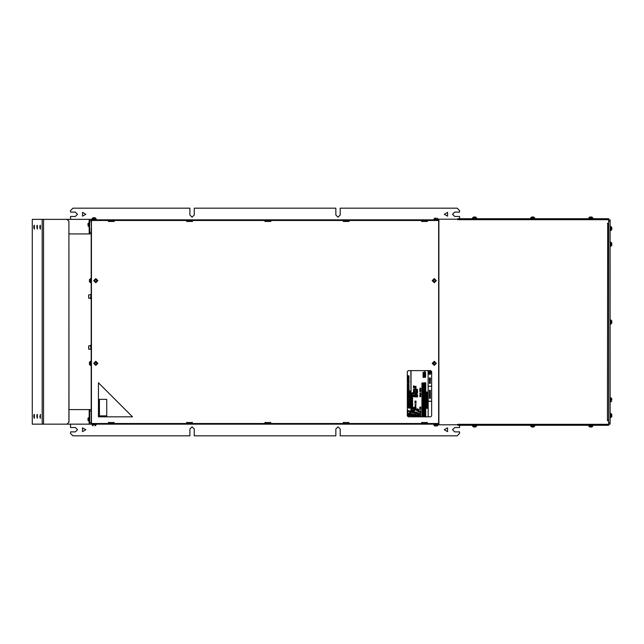 <?xml version="1.0" encoding="UTF-8"?>
<svg xmlns="http://www.w3.org/2000/svg" width="644" height="644" viewBox="0 0 644 644"><rect width="100%" height="100%" fill="white"/><g stroke="black" fill="none" stroke-linecap="round" stroke-linejoin="round"><path stroke-width="0.97" d="M475.666 216.996L473.477 216.996L472.511 217.97L476.641 217.97L475.119 216.996M533.796 216.996L531.606 216.996L530.632 217.97L534.761 217.97L533.796 216.996M591.917 216.996L589.727 216.996L588.753 217.97L592.891 217.97L591.812 216.996M475.666 427.004L476.641 426.03L472.511 426.03L473.477 427.004L475.562 427.004M475.119 427.004L474.201 427.004M531.606 427.004L533.796 427.004L534.761 426.03L530.632 426.03L531.606 427.004M533.691 427.004L531.711 427.004M589.727 427.004L591.917 427.004L592.891 426.03L588.753 426.03L589.727 427.004M591.369 427.004L589.832 427.004M611.8 416.467L611.8 414.535M611.8 229.433L611.8 227.533M611.8 229.465L611.8 228.354M426.892 220.473L426.892 221.447L422.029 221.447L422.029 220.473L426.988 220.473M113.69 220.473L113.69 221.447L108.828 221.447L108.828 220.473L113.787 220.473M348.589 220.473L348.589 221.447L343.727 221.447L343.727 220.473L348.694 220.473M270.295 220.473L270.295 221.447L265.425 221.447L265.425 220.473L270.391 220.473M191.993 220.473L191.993 221.447L187.13 221.447L187.13 220.473L192.089 220.473M108.828 221.447L108.337 221.447L108.337 220.473L91.899 220.473L91.416 220.964L91.416 423.036L91.899 423.527L108.337 423.527L108.586 422.311L108.828 423.527L113.69 423.527L113.932 422.311L114.173 423.527L186.639 423.527L186.881 422.311L187.13 423.527L191.993 423.527L192.234 422.311L192.476 423.527L264.942 423.527L265.183 422.311L265.425 423.527L270.295 423.527L270.536 422.311L270.778 423.527L343.244 423.527L343.485 422.311L343.727 423.527L348.589 423.527L348.839 422.311L349.08 423.527L421.546 423.527L421.788 422.311L422.029 423.527L426.892 423.527L427.133 422.311L427.383 423.527L438.178 423.527L438.661 423.036L438.661 220.964L438.178 220.473L427.383 220.473L427.383 221.447L426.892 221.447M438.419 423.462L438.902 424.13M438.902 219.87L438.419 220.538M438.363 423.486L437.445 424.13L437.445 423.527M92.631 423.527L92.631 424.13L96.157 424.13L96.157 424.863L92.028 424.863L92.028 424.13M191.993 422.722L192.089 424.13L181.874 424.13L181.874 423.527M270.295 422.722L270.391 424.13L260.176 424.13L260.176 423.527M113.69 422.722L113.787 424.13L103.571 424.13L103.571 423.527M426.892 422.722L426.988 423.647M426.747 424.13L416.781 424.13L416.781 423.527M348.589 422.722L348.694 424.13L338.478 424.13L338.478 423.527M91.657 220.538L91.657 219.87L92.631 219.87L92.631 220.473M437.445 220.473L437.445 219.87L438.363 220.514M260.176 220.473L260.176 219.87L270.391 219.87L270.295 221.278M338.72 219.87L348.694 219.87L348.589 221.278M113.787 220.353L113.69 221.278M182.115 219.87L192.089 219.87L191.993 221.278M417.022 219.87L426.988 219.87L426.892 221.278M438.057 219.87L433.919 219.87L433.919 219.137L438.057 219.137L438.419 219.87L426.988 219.87M91.416 415.863L91.416 415.38M91.714 220.514L92.631 219.87L91.174 219.87L91.416 228.137M91.174 415.863L91.174 424.13L91.657 423.462M91.416 228.62L91.174 228.137M68.948 221.327L68.972 422.182L67 424.13L32.272 424.13L32.272 219.379L67 219.379L68.948 221.327L68.948 422.182L67.024 424.13L91.174 424.13M88.598 296.369L88.598 297.158M90.933 298.703L90.933 294.324L90.538 298.703M88.598 346.689L88.598 348.275M90.933 349.668L90.538 345.289L90.933 349.668M88.598 295.717L88.791 294.807L90.538 294.807M435.988 218.163L435.022 218.163M95.183 219.483L92.994 219.483M96.157 219.483L92.028 219.483L92.028 218.751L96.157 218.751L96.157 219.483M95.062 217.777L93.122 217.777M88.011 420.057L88.011 419.413M88.011 418.173L89.717 417.199M88.011 418.318L88.011 420.234M433.919 424.283L438.057 424.283L438.057 425.008L433.919 425.008L433.919 424.283M435.199 425.982L436.133 425.982M89.717 226.801L88.985 226.801L88.985 222.663L88.011 223.637L88.011 224.877M88.011 224.587L88.011 223.943M89.468 364.126L89.468 363.482M89.468 362.371L89.468 364.311M89.468 279.568L91.174 278.594M89.468 279.713L89.468 281.629M91.174 219.87L91.174 219.379L67 219.379L68.972 221.327M91.174 409.544L68.972 409.544M91.416 422.673L89.717 422.673L89.717 424.13M89.717 409.544L89.717 411.001L91.174 411.001M68.972 233.973L91.174 233.973M89.717 219.379L89.717 220.844L91.174 220.844M91.174 232.516L89.717 232.516L89.717 233.973M608.636 219.676L457.876 219.676L457.876 218.702L608.636 218.702L608.636 420.725L607.421 420.725L607.662 223.758L608.636 223.758M457.876 425.298L457.876 424.324L608.636 424.324L608.636 425.298L457.876 425.298M608.636 420.242L607.662 420.242M610.101 319.931L611.8 320.905L610.826 319.931L610.826 324.069L611.8 323.095L610.101 324.069M611.8 399.674L611.8 398.845M610.101 242.12L611.8 243.094L610.826 242.12L610.826 246.249L611.8 245.284L611.8 244.326M611.8 322.95L611.8 322.145M611.8 322L611.8 321.05M611.8 243.4L611.8 244.189M611.8 245.155L610.101 246.249M610.101 413.432L611.8 414.406L610.826 413.432L610.826 417.57L611.8 416.596L610.101 417.57M610.101 226.43L611.8 227.404L610.826 226.43L610.826 230.568L611.8 229.594L610.101 230.568M88.598 298.027L90.538 298.212L88.671 298.172L88.598 295M88.791 349.185L90.538 349.185L88.598 348.992L88.791 345.78L90.538 345.78M89.717 421.337L88.985 421.337L88.985 417.199M91.174 365.406L90.442 365.406L90.442 361.276L91.174 361.276M91.174 282.724L90.442 282.724L90.442 278.594M610.101 397.751L611.8 398.717L610.826 397.751L610.826 401.88L611.8 400.906L610.101 401.88M34.301 229.111L33.81 227.646L34.357 225.215L34.357 229.111L34.301 225.215M37.328 229.111L36.837 227.646L37.376 225.215L37.376 229.111L37.328 225.215M40.347 229.111L39.856 227.646L40.395 225.215L40.395 229.111L40.347 225.215M34.301 418.294L33.81 416.837L34.357 414.406L34.357 418.294L34.301 414.406M37.328 418.294L36.837 416.837L37.376 414.406L37.376 418.294L37.328 414.406M40.347 418.294L39.856 416.837L40.395 414.406L40.395 418.294L40.347 414.406M85.821 214.275L82.537 216.175L82.537 212.383L85.821 214.275M444.255 214.275L447.54 212.383L447.54 216.175L444.255 214.275M444.255 429.725L447.54 427.825L447.54 431.617L444.255 429.725M85.821 429.725L82.537 431.617L82.537 427.825L85.821 429.725M459.575 218.702L459.575 216.464L454.712 216.464L452.523 214.275L454.712 212.085L459.575 212.085L459.575 210.628L457.143 208.197L340.177 208.197L340.177 215.007L337.987 217.197L335.806 215.007L335.806 208.197L194.279 208.197L194.279 215.007L192.089 217.197L189.9 215.007L189.9 208.197L72.933 208.197L70.502 210.628L70.502 212.085L75.364 212.085L77.554 214.275L75.364 216.464L70.502 216.464L70.502 219.379M70.502 424.13L70.502 427.536L75.364 427.536L77.554 429.725L75.364 431.915L70.502 431.915L70.502 433.372L72.933 435.803L189.9 435.803L189.9 428.993L192.089 426.803L194.279 428.993L194.279 435.803L335.806 435.803L335.806 428.993L337.987 426.803L340.177 428.993L340.177 435.803L457.143 435.803L459.575 433.372L459.575 431.915L454.712 431.915L452.523 429.725L454.712 427.536L459.575 427.536L459.575 425.298M422.029 221.447L421.546 221.447L421.546 220.473L349.08 220.473L349.08 221.447L348.589 221.447M343.727 221.447L343.244 221.447L343.244 220.473L270.778 220.473L270.778 221.447L270.295 221.447M265.425 221.447L264.942 221.447L264.942 220.473L192.476 220.473L192.476 221.447L191.993 221.447M187.13 221.447L186.639 221.447L186.639 220.473L114.173 220.473L114.173 221.447L113.69 221.447M95.795 361.276L97.864 363.337L95.795 365.406L97.864 363.337L95.795 361.276L93.726 363.337L95.795 365.406M95.795 278.594L97.864 280.663L95.795 282.724L97.864 280.663L95.795 278.594L93.726 280.663L95.795 282.724M434.289 361.276L432.221 363.337L434.289 365.406L436.35 363.337L434.289 361.276M434.289 278.594L432.221 280.663L434.289 282.724L436.35 280.663L434.289 278.594M457.876 219.676L457.385 219.185L438.902 219.185L438.902 424.815L457.385 424.815L457.876 424.324M103.571 424.13L92.631 424.13L91.714 423.486M437.445 424.13L426.988 424.13M260.176 424.13L192.089 424.13M181.874 424.13L113.787 424.13M416.781 424.13L348.694 424.13M338.478 424.13L270.391 424.13M264.942 422.722L265.425 422.722M343.244 422.722L343.727 422.722M421.546 422.722L422.029 422.722M348.444 424.13L348.694 423.647M338.478 423.647L348.444 423.647M191.848 424.13L192.089 423.647M181.874 423.647L191.848 423.647M416.781 423.647L426.747 423.647M113.545 424.13L113.787 423.647M103.571 423.647L113.545 423.647M270.15 424.13L270.391 423.647M260.176 423.647L270.15 423.647M338.72 424.13L338.72 423.647M182.115 424.13L182.115 423.647M417.022 424.13L417.022 423.647M103.821 424.13L103.821 423.647M260.418 424.13L260.418 423.647M91.786 423.647L91.657 424.13L92.631 424.13M186.639 422.722L187.13 422.722M108.337 422.722L108.828 422.722M265.425 221.278L264.942 221.278M91.786 220.353L91.657 219.87M270.391 219.87L338.478 219.87M348.694 219.87L416.781 219.87M92.631 219.87L103.571 219.87M113.787 219.87L181.874 219.87M192.089 219.87L260.176 219.87M187.13 221.278L186.639 221.278M108.828 221.278L108.337 221.278M426.988 220.353L426.747 219.87M260.418 219.87L260.176 220.353M270.391 220.353L270.15 219.87M348.694 220.353L348.444 219.87M192.089 220.353L191.848 219.87M103.821 220.353L113.545 220.353M113.545 219.87L103.821 219.87M417.022 220.353L426.747 220.353M260.418 220.353L270.15 220.353M338.72 220.353L348.444 220.353M182.115 220.353L191.848 220.353M343.727 221.278L343.244 221.278M422.029 221.278L421.546 221.278M91.174 228.62L91.174 415.38M435.28 363.482L434.837 364.287L433.742 364.287L433.195 363.337L433.742 362.395L434.837 362.395L435.28 363.482M435.28 280.808L434.837 281.605L433.742 281.605L433.195 280.663L433.742 279.713L434.837 279.713L435.28 280.808M96.785 280.808L96.342 281.605L95.248 281.605L94.7 280.663L95.248 279.713L96.342 279.713L96.785 280.808M96.785 363.482L96.342 364.287L95.248 364.287L94.7 363.337L95.248 362.395L96.342 362.395L96.785 363.482M98.468 382.794L98.468 416.837L132.511 416.837L98.468 382.794M99.442 415.863L106.735 415.863L106.735 399.328L99.442 399.328L99.442 415.863M431.609 401.276L431.609 415.863L430.635 416.837L428.204 416.837L428.204 401.276L431.609 401.276L428.204 401.156L428.204 386.32L431.609 386.199L428.204 386.199L428.083 370.63L428.204 416.837M428.083 416.837L411.017 416.837L411.017 370.63L428.083 370.63M410.888 416.837L408.264 416.837L407.298 415.863L407.298 371.604L408.264 370.63L410.888 370.63L411.017 416.837M428.204 370.63L430.635 370.63L431.609 371.604L431.609 386.199M431.609 386.32L431.609 401.156M430.329 378.342L430.12 377.795L429.395 378.108L430.329 378.342M430.321 379.356L429.419 379.276L429.419 379.815L430.087 379.405L430.361 379.855L430.321 379.356M430.393 382.053L429.419 381.908L430.192 382.029L429.419 382.608L430.393 382.608L429.556 382.488L430.393 382.053M430.393 390.369L429.419 390.24L429.959 390.65L429.419 391.069L430.393 391.069L429.556 390.948L430.128 390.699L429.556 390.369L430.393 390.369M430.393 392.429L429.419 392.301L429.959 392.711L429.419 393.13L430.393 393.13L429.556 393.009L430.128 392.76L429.556 392.429L430.393 392.429M430.393 394.49L429.419 394.361L429.959 394.772L429.419 395.191L430.393 395.191L429.556 395.078L430.128 394.82L429.556 394.49L430.393 394.49M430.393 396.551L429.419 396.422L429.959 396.841L429.419 397.259L430.393 397.259L429.556 397.139L430.128 396.881L429.556 396.551L430.393 396.551M425.161 371.846L424.613 371.516L425.048 371.91L424.613 372.304L425.161 371.846M425.587 374.22L424.613 374.092L425.161 374.51L424.613 374.929L425.587 374.929L424.75 374.808L425.322 374.55L424.75 374.22L425.587 374.22M425.587 375.17L424.613 375.758L425.587 375.758L425.587 375.17M424.887 375.283L425.096 375.629L424.887 375.283M425.483 377.328L425.523 376.668L425.096 377.32L424.686 376.676L424.734 377.328L425.483 377.328M423.985 373.528L423.011 373.15L423.985 373.528M423.985 376.692L423.011 376.563L423.559 376.982L423.011 377.4L423.985 377.4L423.148 377.279L423.72 377.03L423.148 376.692L423.985 376.692M420.935 388.469L420.057 388.026L420.13 388.541L420.935 388.469M420.588 388.147L420.146 388.308L420.588 388.147M420.782 390.328L420.782 389.765L419.816 390.2L420.782 390.328M420.782 391.657L420.782 391.093L419.816 391.528L420.782 391.657M420.564 393.742L419.848 393.621L420.564 393.742M420.935 394.378L420.057 393.927L420.13 394.45L420.935 394.378M420.588 394.056L420.146 394.217L420.588 394.056M420.782 394.796L420.057 394.675L420.782 394.796M420.427 395.553L420.741 394.933L420.435 395.424L420.113 395.005L420.427 395.553M420.782 408.207L420.782 407.612L420.669 408.087L419.791 407.942L420.782 408.207M420.323 408.393L419.816 408.924L420.782 408.924L420.323 408.393M420.105 408.441L420.315 408.795L420.105 408.441M420.782 410.614L420.057 411.065L420.782 410.614M420.806 411.516L420.033 411.516L420.806 411.516M420.782 412.096L420.057 411.975L420.782 412.096M420.709 413.118L420.097 412.659L420.709 413.118M420.427 413.915L420.741 413.303L420.435 413.794L420.113 413.368L420.427 413.915M420.186 415.139L420.782 415.525L420.186 415.139M420.323 415.718L419.816 416.249L420.782 416.249L420.323 415.718M420.105 415.774L420.315 416.121L420.105 415.774M419.107 410.88L418.214 410.8L418.214 411.331L418.874 410.92L419.147 411.371L419.107 410.88M418.85 411.597L418.214 411.717L418.85 412.152L418.85 411.597M418.761 413.947L418.455 414.776L419.18 414.776L418.552 414.486L419.18 414.366L418.761 413.947M419.172 415.163L418.487 415.026L418.471 415.477L419.172 415.163M417.578 389.443L416.612 389.193L417.425 389.515L416.612 389.717L417.417 390.039L416.612 390.369L417.578 390.119L416.773 389.781L417.578 389.443M417.578 391.737L416.612 391.592L417.054 392.148L416.612 392.277L417.578 392.277L417.127 392.091L417.578 391.737M417.537 394.603L416.885 394.104L417.537 394.603M417.578 396.189L416.563 396.06L417.578 396.189M417.119 396.39L416.612 396.921L417.578 396.921L417.119 396.39M416.612 409.198L417.578 409.52L417.578 408.707L416.612 409.198M417.199 408.964L416.74 409.117L417.199 408.964M417.594 410.872L416.612 410.582L417.594 410.872M417.578 412.595L416.853 413.046L417.578 412.595M417.223 413.794L417.537 413.182L417.231 413.673L416.909 413.247L417.223 413.794M416.982 414.334L417.578 414.712L416.982 414.334M417.473 416.185L417.513 415.565L417.095 416.169L416.676 415.565L416.724 416.185L417.473 416.185M415.984 387.084L415.01 386.947L415.01 387.656L415.984 387.656L415.501 387.527L415.984 387.084M415.984 389.306L415.01 389.177L415.01 389.886L415.984 389.886L415.501 389.749L415.984 389.306M415.903 392.019L415.291 391.56L415.903 392.019M415.984 393.814L415.251 393.693L415.887 394.007L415.251 394.265L415.984 393.814M416.249 394.563L415.227 394.74L416.249 394.563M415.799 394.563L415.34 394.724L415.799 394.563M415.621 395.754L415.935 395.134L415.63 395.633L415.308 395.207L415.621 395.754M415.122 396.744L415.122 396.293L415.01 396.873L415.984 396.873L415.509 396.31L415.122 396.744M416 401.027L415.42 401.027L416 401.027M415.984 403.353L415.984 402.878L415.002 403.047L415.984 403.353M416.193 404.818L414.961 404.44L416.193 404.818M415.984 406.638L415.01 406.3L415.815 406.702L415.01 407.113L415.984 406.638M415.871 409.133L415.911 408.481L415.493 409.125L415.074 408.481L415.122 409.133L415.871 409.133M415.758 414.422L415.042 414.301L415.758 414.422M415.984 415.879L415.01 415.549L415.815 415.944L415.01 416.354L415.984 415.879M413.52 386.98L413.52 386.529L413.408 387.108L414.382 387.108L413.907 386.545L413.52 386.98M413.52 390.393L413.52 389.942L413.408 390.522L414.382 390.522L413.907 389.958L413.52 390.393M413.52 392.204L413.52 391.753L413.408 392.333L414.382 392.333L413.907 391.769L413.52 392.204M413.52 393.605L413.52 393.146L413.408 393.734L414.382 393.734L413.907 393.17L413.52 393.605M414.591 396.028L413.359 395.649L414.591 396.028M413.408 407.966L414.382 407.966L414.382 407.354L414.261 407.837L413.408 407.354L413.408 407.966M413.408 409.463L414.382 409.463L414.382 408.86L414.261 409.334L413.408 408.86L413.408 409.463M413.408 410.969L414.382 410.969L414.382 410.357L414.261 410.84L413.408 410.357L413.408 410.969M413.408 412.466L414.382 412.466L414.382 411.862L414.261 412.337L413.408 411.862L413.408 412.466M414.382 414.454L413.408 414.309L414.173 414.43L413.408 415.002L414.382 415.002L413.537 414.881L414.382 414.454M412.224 394.192L412.079 393.734L412.224 394.192M412.587 394.571L411.564 394.571L411.468 395.279L412.683 395.279L412.587 394.571M412.071 394.49L412.546 395.118L411.605 395.118L412.071 394.49M412.587 395.706L411.564 395.706L411.468 396.414L412.683 396.414L412.587 395.706M412.071 395.625L412.546 396.253L411.605 396.253L412.071 395.625M412.587 397.308L411.516 397.364L411.468 398.008L412.683 398.008L412.587 397.308M411.766 397.404L411.959 397.847L411.766 397.404M412.313 397.348L412.546 397.847L412.096 397.847L412.313 397.348M412.224 399.65L412.079 399.191L412.224 399.65M412.587 400.874L411.516 400.93L411.468 401.566L412.683 401.566L412.587 400.874M411.766 400.971L411.959 401.405L411.766 400.971M412.313 400.914L412.546 401.405L412.096 401.405L412.313 400.914M412.224 403.208L412.079 402.75L412.224 403.208M411.468 405.889L412.683 406.3L412.683 403.281L411.468 403.683L412.659 404.287L411.468 404.69L412.659 405.293L411.468 405.889M411.637 405.801L412.208 405.607L411.637 405.801M411.637 404.794L412.208 404.609L411.637 404.794M412.208 403.603L411.637 403.788L412.208 403.603M412.683 407.097L411.468 406.911L411.943 407.378L411.468 407.853L412.683 407.861L412.2 407.386L412.683 407.097M412.587 408.175L411.564 408.167L411.468 408.884L412.683 408.884L412.587 408.175M412.071 408.095L412.546 408.723L411.605 408.723L412.071 408.095M411.613 410.196L411.613 409.632L411.468 410.365L412.683 410.365L412.096 409.656L411.613 410.196M412.546 414.527L412.603 413.754L412.079 414.511L411.548 413.754L411.613 414.527L412.546 414.527M411.613 415.944L412.683 415.783L411.468 415.372L411.613 415.944M410.212 413.842L410.212 412.216L409.745 412.216L409.745 413.231L407.781 413.231L407.781 413.842L410.212 413.842M410.212 414.905L407.781 414.068L407.781 414.688L409.431 415.211L407.781 415.742L407.781 416.378L410.212 415.541L410.212 414.905M408.24 411.46L410.212 411.46L410.212 410.848L408.24 410.848L407.781 410.131L407.781 412.184L408.24 411.46M412.949 415.259L411.411 414.776L412.949 415.259M411.468 412.216L412.683 412.627L412.683 411.605L411.468 412.216M412.208 411.935L411.637 412.12L412.208 411.935M412.683 410.767L411.468 410.606L411.943 410.767L411.468 411.492L412.683 411.492L412.088 411.331L412.088 410.767L412.683 410.767M412.224 409.536L412.079 409.077L412.224 409.536M412.224 406.831L412.079 406.364L412.224 406.831M412.587 401.856L411.516 401.912L411.468 402.556L412.683 402.556L412.587 401.856M411.766 401.953L411.959 402.395L411.766 401.953M412.313 401.896L412.546 402.395L412.096 402.395L412.313 401.896M412.587 399.884L411.516 399.94L411.468 400.584L412.683 400.584L412.587 399.884M411.766 399.988L411.959 400.423L411.766 399.988M412.313 399.932L412.546 400.423L412.096 400.423L412.313 399.932M412.587 398.29L411.516 398.354L411.468 398.99L412.683 398.99L412.587 398.29M411.766 398.394L411.959 398.829L411.766 398.394M412.313 398.338L412.546 398.829L412.096 398.829L412.313 398.338M412.224 397.074L412.079 396.607L412.224 397.074M411.468 393.259L412.683 393.669L412.683 392.655L411.468 393.259M412.208 392.977L411.637 393.162L412.208 392.977M413.915 415.718L413.408 416.249L414.382 416.249L413.915 415.718M414.591 415.517L413.359 415.139L414.591 415.517M413.408 413.215L414.382 413.215L414.382 412.611L414.261 413.086L413.408 412.611L413.408 413.215M413.408 411.717L414.382 411.717L414.382 411.105L414.261 411.588L413.408 411.105L413.408 411.717M413.408 410.22L414.382 410.22L414.382 409.608L414.261 410.091L413.408 409.608L413.408 410.22M413.408 408.715L414.382 408.715L414.382 408.111L414.261 408.586L413.408 408.111L413.408 408.715M414.317 396.817L414.309 396.245L413.649 396.68L413.448 396.197L414.317 396.817M414.382 394.965L413.408 394.82L414.173 394.941L413.408 395.513L414.382 395.513L413.537 395.392L414.382 394.965M413.52 392.904L413.52 392.454L413.408 393.033L414.382 393.033L413.907 392.47L413.52 392.904M413.52 391.512L413.52 391.053L413.408 391.641L414.382 391.641L413.907 391.077L413.52 391.512M413.52 389.692L413.52 389.242L413.408 389.821L414.382 389.821L413.907 389.266L413.52 389.692M413.52 387.68L413.52 387.221L413.408 387.809L414.382 387.809L413.907 387.245L413.52 387.68M413.52 386.279L413.52 385.828L413.408 386.408L414.382 386.408L413.907 385.845L413.52 386.279M416 415.187L415.227 415.187L416 415.187M415.984 414.736L414.961 414.607L415.984 414.736M415.968 413.665L415.267 413.979L415.968 413.665M416.129 413.166L415.251 412.715L415.324 413.239L416.129 413.166M415.783 412.844L415.34 413.005L415.783 412.844M415.621 412.595L415.935 411.975L415.63 412.466L415.308 412.039L415.621 412.595M415.871 410.027L415.911 409.375L415.493 410.019L415.074 409.375L415.122 410.027L415.871 410.027M415.871 408.248L415.911 407.588L415.493 408.24L415.074 407.588L415.122 408.24L415.871 408.248M415.605 405.342L415.171 405.342L415.501 405.784L415.605 405.342M416 402.403L414.986 402.403L416 402.403M415.791 402.259L415.098 402.403L415.791 402.259M415.565 401.743L414.986 401.743L415.565 401.743M415.984 401.582L415.01 401.075L415.984 401.582M415.38 395.802L415.984 396.189L415.38 395.802M415.621 393.565L415.935 392.953L415.63 393.444L415.308 393.017L415.621 393.565M415.984 392.357L415.251 392.808L415.984 392.357M416.249 391.27L415.251 390.876L415.791 391.198L415.251 391.536L416.249 391.27M415.984 388.404L415.01 388.276L415.01 388.976L415.984 388.976L415.501 388.847L415.984 388.404M415.984 386.819L415.984 386.287L415.251 386.295L415.251 386.803L415.984 386.819M417.578 415.01L416.853 414.889L417.489 415.203L416.853 415.461L417.578 415.01M416.982 413.851L417.578 414.229L416.982 413.851M417.36 412.289L416.644 412.168L417.36 412.289M417.594 410.317L416.612 410.027L417.594 410.317M417.602 395.609L416.829 395.609L417.602 395.609M417.537 395.199L416.885 394.7L417.537 395.199M417.578 392.526L416.612 392.381L417.054 392.937L416.612 393.065L417.578 393.065L417.127 392.88L417.578 392.526M417.578 390.948L416.612 390.803L417.054 391.359L416.612 391.488L417.578 391.488L417.127 391.302L417.578 390.948M418.326 416.024L419.18 415.895L418.214 415.565L418.326 416.024M419.204 413.343L418.165 413.657L419.204 413.343M418.817 413.166L419.051 413.529L418.817 413.166M418.689 410.405L418.198 410.405L418.689 410.405M419.075 409.922L419.115 409.31L418.697 409.914L418.278 409.31L418.326 409.93L419.075 409.922M420.806 414.768L420.033 414.768L420.806 414.768M420.564 414.309L419.848 414.181L420.564 414.309M420.564 412.538L419.848 412.418L420.564 412.538M420.782 409.455L419.816 409.085L420.782 409.455M420.806 407.185L419.791 407.185L420.806 407.185M420.596 407.04L419.896 407.185L420.596 407.04M420.782 395.851L419.816 395.609L420.629 395.931L419.816 396.124L420.621 396.446L419.816 396.776L420.782 396.527L419.977 396.197L420.782 395.851M420.782 392.856L419.767 393.307L420.782 393.307L420.154 392.993L420.782 392.856M420.782 390.997L420.782 390.433L419.816 390.868L420.782 390.997M420.782 388.815L420.057 388.686L420.363 389.129L419.767 389.258L420.782 389.258L420.782 388.815M423.011 376.144L423.985 376.474L423.985 375.661L423.011 376.144M423.607 375.919L423.148 376.072L423.607 375.919M423.913 375.001L423.092 374.993L423.011 375.565L423.985 375.565L423.913 375.001M423.502 374.937L423.873 375.436L423.124 375.436L423.502 374.937M423.011 374.655L423.985 374.655L423.985 374.051L423.873 374.526L423.011 374.051L423.011 374.655M423.985 372.441L423.011 372.296L423.784 372.417L423.011 372.989L423.985 372.989L423.148 372.868L423.985 372.441M424.613 376.507L425.587 376.507L425.587 375.895L425.475 376.378L424.613 375.895L424.613 376.507M424.613 373.673L425.587 374.003L425.587 373.182L424.613 373.673M425.209 373.448L424.75 373.592L425.209 373.448M425.587 372.538L424.613 372.393L425.386 372.514L424.613 373.093L425.587 373.093L424.75 372.973L425.587 372.538M430.393 397.581L429.419 397.453L429.959 397.871L429.419 398.29L430.393 398.29L429.556 398.169L430.128 397.92L429.556 397.581L430.393 397.581M430.393 395.521L429.419 395.392L429.959 395.802L429.419 396.229L430.393 396.229L429.556 396.108L430.128 395.851L429.556 395.521L430.393 395.521M430.393 393.46L429.419 393.331L429.959 393.742L429.419 394.16L430.393 394.16L429.556 394.039L430.128 393.79L429.556 393.46L430.393 393.46M430.393 391.399L429.419 391.27L429.959 391.681L429.419 392.099L430.393 392.099L429.556 391.979L430.128 391.729L429.556 391.399L430.393 391.399M429.419 383.357L430.393 383.357L430.393 382.745L430.281 383.228L429.419 382.745L429.419 383.357M430.321 380.797L429.403 380.902L429.967 381.337L430.321 380.797M430.393 380.515L430.393 380.041L429.419 380.21L430.393 380.515M430.321 378.632L429.419 378.551L429.419 379.083L430.087 378.672L430.361 379.123L430.321 378.632M410.019 391.021L410.55 391.021L409.689 390.924L409.64 392.365L410.55 392.365L409.866 392.164L410.55 391.697L409.874 391.496L410.019 391.021M410.574 393.098L410.091 392.574L409.616 393.098L410.091 393.629L410.574 393.098M410.091 392.776L410.091 393.428L410.091 392.776M410.494 397.219L410.486 396.487L409.874 397.01L409.681 396.406L409.898 397.219L410.309 396.567L410.494 397.219M410.574 397.879L410.091 397.356L409.616 397.879L410.091 398.411L410.574 397.879M410.091 397.557L410.091 398.209L410.091 397.557M410.55 399.497L409.962 399.304L409.64 400.23L410.55 400.23L409.761 399.723L410.55 399.497M410.534 400.858L409.681 400.64L409.656 401.365L409.922 400.713L410.284 401.454L410.534 400.858M410.325 400.713L410.276 401.252L410.325 400.713M410.55 401.864L409.278 401.663L410.099 402.653L410.55 401.864M410.333 401.864L410.099 402.452L409.753 402.122L410.333 401.864M410.55 403.708L409.64 403.41L410.341 403.804L409.64 404.094L410.341 404.545L409.64 404.955L410.55 404.657L409.85 404.182L410.55 403.708M410.55 406.936L409.64 406.638L410.341 407.032L409.64 407.322L410.341 407.765L409.64 408.183L410.55 407.877L409.85 407.411L410.55 406.936M408.022 379.855L408.022 379.123L407.877 380.065L409.093 380.065L408.505 379.155L408.022 379.855M408.344 383.703L408.175 384.315L409.093 384.315L408.344 383.703M408.642 385.547L409.037 384.54L408.65 385.337L408.65 384.516L408.256 384.653L408.642 385.547M408.538 384.709L408.538 385.337L408.538 384.709M409.093 386.682L407.821 386.481L409.093 386.682M409.093 387.181L408.175 386.98L409.093 387.181M408.996 389.926L409.037 389.177L408.634 389.87L408.232 389.177L408.28 389.926L408.996 389.926M409.093 390.489L408.175 390.288L409.093 390.489M408.562 393.363L409.093 393.363L408.232 393.267L408.175 394.708L409.093 394.708L408.296 394.241L409.093 394.039L408.409 393.838L408.562 393.363M409.093 397.155L407.877 396.937L408.352 397.155L407.877 398.089L409.093 398.089L408.497 397.879L408.497 397.155L409.093 397.155M409.093 399.272L407.821 399.071L408.642 400.069L409.093 399.272M408.868 399.272L408.642 399.86L408.344 399.272L408.868 399.272M408.642 401.212L409.037 400.206L408.65 401.003L408.65 400.182L408.256 400.318L408.642 401.212M408.538 400.383L408.538 401.003L408.538 400.383M409.093 402.613L408.497 402.411L408.175 403.345L409.093 403.345L408.296 402.838L409.093 402.613M409.069 403.965L408.224 403.756L408.199 404.472L408.32 403.901L408.827 404.569L409.069 403.965M408.868 403.82L408.819 404.36L408.868 403.82M407.877 407.692L409.093 408.224L409.093 406.903L407.877 407.692M408.61 407.322L408.61 407.813L408.038 407.572L408.61 407.322M409.093 406.058L407.821 405.857L408.642 406.847L409.093 406.058M408.868 406.058L408.642 406.646L408.344 406.058L408.868 406.058M409.093 405.084L408.175 404.633L408.884 405.165L408.175 405.704L409.093 405.084M408.996 402.057L409.037 401.309L408.634 402.009L408.232 401.309L408.28 402.057L408.996 402.057M409.069 396.116L408.224 395.907L408.199 396.624L408.465 395.971L408.827 396.72L409.069 396.116M408.868 395.971L408.819 396.511L408.868 395.971M408.344 394.877L408.175 395.497L409.093 395.497L408.344 394.877M409.117 392.438L408.634 391.906L408.151 392.438L408.634 392.969L409.117 392.438M408.634 392.116L408.634 392.768L408.634 392.116M409.093 390.972L408.497 390.771L408.175 391.705L409.093 391.705L408.296 391.198L409.093 390.972M408.022 388.091L408.022 387.358L407.877 388.3L409.093 388.3L408.505 387.382L408.022 388.091M408.811 386.175L409.085 385.611L407.918 385.973L408.811 386.175M407.877 382.48L409.093 383.011L409.093 381.683L407.877 382.48M408.61 382.109L408.61 382.6L408.038 382.351L408.61 382.109M409.093 380.596L407.877 380.387L408.352 380.596L407.877 381.538L409.093 381.538L408.497 381.329L408.497 380.596L409.093 380.596M409.117 378.503L408.481 377.996L407.853 378.503L408.481 379.01L409.117 378.503M408.851 378.269L408.851 378.736L407.982 378.503L408.851 378.269M409.117 377.32L408.481 376.812L407.853 377.32L408.481 377.819L409.117 377.32M408.851 377.086L408.851 377.553L407.982 377.32L408.851 377.086M408.996 375.79L408.022 376.321L407.877 375.661L407.877 376.523L408.707 375.863L409.045 376.587L408.996 375.79M410.55 405.326L409.64 405.02L410.341 405.422L409.64 405.712L410.341 406.155L409.64 406.573L410.55 406.267L409.85 405.792L410.55 405.326M409.431 398.411L409.64 399.135L410.55 398.998L409.431 398.411M410.494 396.253L410.486 395.513L409.874 396.044L409.681 395.44L409.898 396.245L410.309 395.601L410.494 396.253M410.453 394.482L410.502 393.734L410.099 394.426L409.689 393.734L409.745 394.482L410.453 394.482M430.699 372.53L430.699 371.129L430.482 372.28L429.814 372.28L429.814 371.218L429.588 372.28L428.976 372.28L428.759 371.177L428.759 372.53L430.699 372.53M430.764 373.705L429.991 372.884L430.538 373.705L429.757 374.309L428.944 373.713L429.355 372.924L428.727 373.705L429.749 374.567L430.764 373.705M421.884 414.889L425.773 414.889L425.773 414.164L421.884 414.164L421.884 414.889M421.884 413.673L425.773 413.432L421.884 413.673M421.884 415.621L425.773 415.38L421.884 415.621M421.884 416.346L425.773 416.346L425.773 415.863L421.884 415.863L421.884 416.346M421.884 411.484L425.773 411.484L425.773 410.759L421.884 410.759L421.884 411.484M421.884 410.268L425.773 410.027L421.884 410.268M421.884 412.216L425.773 411.975L421.884 412.216M421.884 412.949L425.773 412.949L425.773 412.458L421.884 412.458L421.884 412.949M421.884 408.079L425.773 408.079L425.773 407.354L421.884 407.354L421.884 408.079M421.884 406.863L425.773 406.622L421.884 406.863M421.884 408.811L425.773 408.57L421.884 408.811M421.884 409.544L425.773 409.544L425.773 409.053L421.884 409.053L421.884 409.544M421.884 404.682L425.773 404.682L425.773 403.949L421.884 403.949L421.884 404.682M421.884 403.458L425.773 403.216L421.884 403.458M421.884 405.406L425.773 405.165L421.884 405.406M421.884 406.139L425.773 406.139L425.773 405.648L421.884 405.648L421.884 406.139M421.884 401.276L425.773 401.276L425.773 400.544L421.884 400.544L421.884 401.276M421.884 400.061L425.773 399.811L421.884 400.061M421.884 402.001L425.773 401.759L421.884 402.001M421.884 402.733L425.773 402.733L425.773 402.242L421.884 402.242L421.884 402.733M421.884 397.871L425.773 397.871L425.773 397.139L421.884 397.139L421.884 397.871M421.884 396.656L425.773 396.406L421.884 396.656M421.884 398.596L425.773 398.354L421.884 398.596M421.884 399.328L425.773 399.328L425.773 398.845L421.884 398.845L421.884 399.328M421.884 394.466L425.773 394.466L425.773 393.734L421.884 393.734L421.884 394.466M421.884 393.251L425.773 393.009L421.884 393.251M421.884 395.191L425.773 394.949L421.884 395.191M421.884 395.923L425.773 395.923L425.773 395.44L421.884 395.44L421.884 395.923M421.884 391.061L425.773 391.061L425.773 390.328L421.884 390.328L421.884 391.061M421.884 389.845L425.773 389.604L421.884 389.845M421.884 391.793L425.773 391.544L421.884 391.793M421.884 392.518L425.773 392.518L425.773 392.035L421.884 392.035L421.884 392.518M421.884 387.656L425.773 387.656L425.773 386.923L421.884 386.923L421.884 387.656M421.884 386.44L425.773 386.199L421.884 386.44M421.884 388.388L425.773 388.139L421.884 388.388M421.884 389.113L425.773 389.113L425.773 388.63L421.884 388.63L421.884 389.113M421.884 384.251L425.773 384.251L425.773 383.518L421.884 383.518L421.884 384.251M421.884 383.035L425.773 382.794L421.884 383.035M421.884 384.983L425.773 384.742L421.884 384.983M421.884 385.708L425.773 385.708L425.773 385.225L421.884 385.225L421.884 385.708M427.334 392.091L426.36 391.946L427.133 392.067L426.36 392.647L427.334 392.647L426.497 392.526L427.334 392.091M427.334 393.878L426.36 393.734L427.133 393.854L426.36 394.434L427.334 394.434L426.497 394.313L427.334 393.878M427.334 395.255L426.36 395.11L427.133 395.231L426.36 395.81L427.334 395.81L426.497 395.69L427.334 395.255M427.334 397.461L426.36 397.316L427.133 397.437L426.36 398.016L427.334 398.016L426.497 397.895L427.334 397.461M427.334 399.248L426.36 399.103L427.133 399.224L426.36 399.795L427.334 399.795L426.497 399.674L427.334 399.248M427.334 401.454L426.36 401.309L427.133 401.429L426.36 402.001L427.334 402.001L426.497 401.88L427.334 401.454M427.334 403.241L426.36 403.096L427.133 403.216L426.36 403.788L427.334 403.788L426.497 403.667L427.334 403.241M427.334 405.028L426.36 404.883L427.133 405.004L426.36 405.575L427.334 405.575L426.497 405.454L427.334 405.028M427.334 406.807L426.36 406.662L427.133 406.783L426.36 407.362L427.334 407.362L426.497 407.241L427.334 406.807M427.334 407.7L426.36 407.555L427.133 407.676L426.36 408.256L427.334 408.256L426.497 408.135L427.334 407.7M427.334 405.921L426.36 405.768L427.133 405.889L426.36 406.469L427.334 406.469L426.497 406.348L427.334 405.921M427.334 404.134L426.36 403.989L427.133 404.11L426.36 404.682L427.334 404.682L426.497 404.561L427.334 404.134M427.334 402.347L426.36 402.202L427.133 402.323L426.36 402.894L427.334 402.894L426.497 402.774L427.334 402.347M427.334 400.141L426.36 399.996L427.133 400.117L426.36 400.689L427.334 400.689L426.497 400.568L427.334 400.141M427.334 398.354L426.36 398.209L427.133 398.33L426.36 398.91L427.334 398.91L426.497 398.789L427.334 398.354M427.334 396.149L426.36 396.004L427.133 396.124L426.36 396.704L427.334 396.704L426.497 396.583L427.334 396.149M427.334 392.985L426.36 392.84L427.133 392.961L426.36 393.54L427.334 393.54L426.497 393.42L427.334 392.985M89.717 422.673L89.717 411.001M89.717 232.516L89.717 220.844M607.662 223.758L607.421 223.275L608.636 223.275M608.636 420.725L608.636 424.324M608.153 420.242L608.153 420.725M608.153 223.758L608.153 223.275M457.876 219.379L457.385 219.379M457.385 424.621L457.876 424.621M608.636 424.13L610.101 424.13L610.101 219.87L608.636 219.87M608.636 221.327L610.101 221.327M610.101 422.673L608.636 422.673M422.029 422.553L426.892 422.553M265.425 422.553L270.295 422.553M343.727 422.553L348.589 422.553M108.828 422.553L113.69 422.553M187.13 422.553L191.993 422.553M433.195 363.337L434.289 362.242L435.376 363.337L434.837 364.287L433.742 364.287L433.195 363.337M433.195 280.663L434.289 279.568L435.376 280.663L434.837 281.605L433.742 281.605L433.195 280.663M94.7 280.663L95.795 279.568L96.89 280.663L96.342 281.605L95.248 281.605L94.7 280.663M94.7 363.337L95.795 362.242L96.89 363.337L96.342 364.287L95.248 364.287L94.7 363.337M43.575 219.379L43.575 424.13M42.158 424.13L42.158 219.379M89.226 409.544L89.226 417.199M89.226 421.337L89.226 424.13M89.226 233.973L89.226 226.801M89.226 222.663L89.226 219.379M33.81 227.163L33.866 225.658L33.81 227.163M36.829 227.163L36.893 225.658L36.829 227.163M39.856 227.163L39.912 225.658L39.856 227.163M33.81 416.346L33.866 414.841L33.81 416.346M36.829 416.346L36.893 414.841L36.829 416.346M472.511 217.97L472.511 218.702M476.641 217.97L476.641 218.702M530.632 217.97L530.632 218.702M534.761 217.97L534.761 218.702M588.753 217.97L588.753 218.702M592.891 217.97L592.891 218.702M476.641 426.03L476.641 425.298M472.511 426.03L472.511 425.298M534.761 426.03L534.761 425.298M530.632 426.03L530.632 425.298M592.891 426.03L592.891 425.298M588.753 426.03L588.753 425.298M438.057 219.137L437.083 218.163M433.919 219.137L434.893 218.163M96.157 218.751L95.183 217.777M92.028 218.751L92.994 217.777M92.028 424.863L92.994 425.837M96.157 424.863L95.183 425.837M88.985 421.337L88.011 420.363M433.919 425.008L434.893 425.982M438.057 425.008L437.083 425.982M88.985 222.663L89.717 222.663M88.985 226.801L88.011 225.827M90.442 361.276L89.468 362.242M90.442 365.406L89.468 364.432M90.442 282.724L89.468 281.758"/></g></svg>
